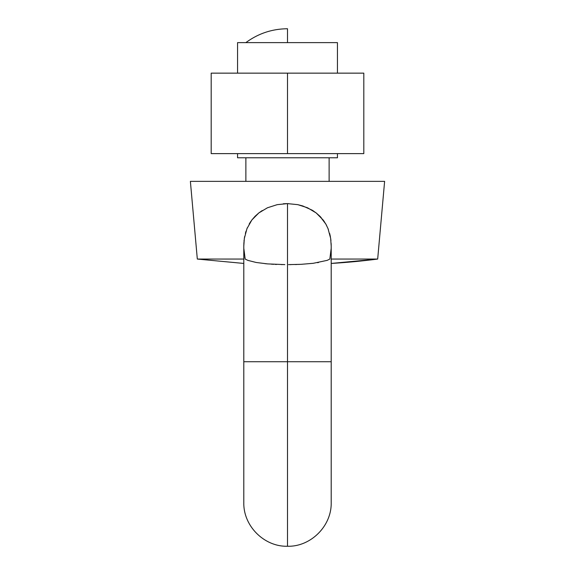<?xml version="1.0" encoding="UTF-8"?>
<svg xmlns="http://www.w3.org/2000/svg" width="575" height="575" viewBox="0 0 575 575"><rect width="100%" height="100%" fill="white"/><g stroke="black" fill="none" stroke-linecap="round" stroke-linejoin="round"><path stroke-width="0.86" d="M243.908 242.456L243.8 246.093L244.339 238.431L246.963 228.649L251.85 219.995L255.106 216.243L258.822 212.944L267.44 207.791L277.172 204.664L287.5 203.615L287.5 361.725L287.5 264.615L287.5 361.725L331.2 361.725L287.5 361.725L287.5 546.25L287.5 264.615L287.5 361.725L243.8 361.725L287.5 361.725L287.5 203.615L277.172 204.664L267.44 207.791L258.822 212.944L255.106 216.243L251.85 219.995L246.963 228.649L244.339 238.431L243.8 245.848M284.826 264.615L267.634 263.903L256.277 262.495L247.854 260.374L245.173 259.059L244.792 257.039M243.994 241.32L244.102 240.228M244.346 238.366L244.677 236.447M249.169 224.077L251.85 219.995M249.507 223.495L250.125 222.482M250.448 221.986L250.786 221.483M277.164 204.664L267.433 207.791L258.858 212.915L262.286 210.529M267.433 207.791L267.828 207.618M283.281 203.787L286.695 203.622M282.196 264.593L281.484 264.586M276.611 264.45L275.145 264.385M273.736 264.32L271.35 264.177M267.677 263.911L264.989 263.659M329.123 181.362L329.123 157.78L329.123 181.362M245.877 157.78L245.877 181.362L245.877 157.78M287.5 42.622L237.554 42.622L237.554 73.147L237.554 42.622L337.446 42.622L337.446 73.147L337.446 42.622L287.5 42.622L287.5 28.75C272.126 28.879 258.254 33.501 245.877 42.622M337.446 157.78L337.446 153.618L337.446 157.78L237.554 157.78L237.554 153.618L237.554 157.78L337.446 157.78M331.143 248.688L329.827 259.059L327.161 260.367L313.274 263.3L300.984 264.335L288.478 264.615M243.8 245.985L243.8 502.55C243.275 526.312 264.558 546.933 287.5 546.25C310.442 546.933 331.725 526.312 331.2 502.55L331.2 245.985L330.654 238.366L328.016 228.598L325.831 224.077L323.114 219.952L316.142 212.915L312.038 210.112L302.795 205.965L297.836 204.664L287.5 203.615L297.836 204.664L307.567 207.791L316.142 212.915L319.873 216.222L325.831 224.077L328.016 228.598L330.654 238.366L331.2 246.078M245.173 259.059L243.865 248.752M197.318 259.059L190.382 181.362L384.618 181.362L377.682 259.059A674.274 674.274 0 0 1 331.2 263.436L377.682 259.059L331.2 259.059L377.682 259.059L384.618 181.362L190.382 181.362L197.318 259.059L243.8 259.059L197.318 259.059L243.8 263.436M287.931 203.615L288.449 203.622M325.838 224.092L323.15 219.995L316.178 212.944L307.56 207.791L298.008 204.7M312.283 210.263L313.088 210.759M313.167 210.809L313.792 211.226M320.074 216.43L321.231 217.666M323.222 220.096L324.048 221.238M324.336 221.655L324.609 222.079M326.097 224.559L326.593 225.486M328.03 228.634L328.382 229.533M329.921 234.586L330.445 237.101M331.15 243.491L331.2 246.172M330.948 251.455L330.912 251.864M330.898 251.951L330.841 252.569M318.507 262.531L317.501 262.696M299.381 264.407L298.54 264.442M297.103 264.493L295.234 264.55M290.181 264.615L291.022 264.615M246.05 231.143L245.388 233.357M247.372 227.671L246.991 228.584M258.858 212.915L251.886 219.952M326.384 225.091L325.874 224.149M330.941 240.638L330.654 238.373M330.158 235.628L329.64 233.464M211.19 73.147L211.19 153.618L211.19 73.147L287.5 73.147L287.5 153.618L211.19 153.618L287.5 153.618L287.5 73.147L363.81 73.147L363.81 153.618L287.5 153.618L363.81 153.618L363.81 73.147L211.19 73.147"/></g></svg>
